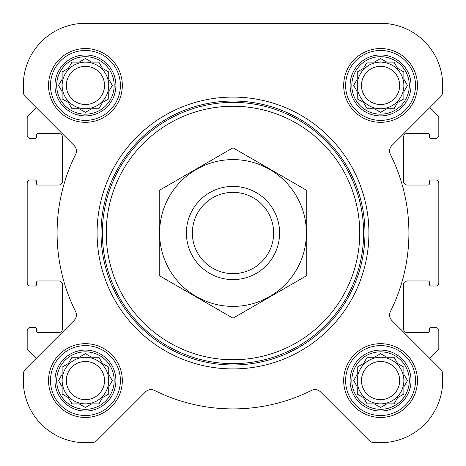<?xml version="1.0" encoding="UTF-8"?>
<svg xmlns="http://www.w3.org/2000/svg" width="466" height="466" viewBox="0 0 466 466"><rect width="100%" height="100%" fill="white"/><g stroke="black" fill="none" stroke-linecap="round" stroke-linejoin="round"><path stroke-width="0.7" d="M367.115 357.265L374.326 357.265L380.565 353.665L386.809 357.265L394.02 357.265L397.626 363.509L403.865 367.115L403.865 374.326L407.47 380.565L403.865 386.809L403.865 394.02L397.626 397.626L394.02 403.865L386.809 403.865L380.565 407.47L374.326 403.865L367.115 403.865L363.509 397.626L357.265 394.02L357.265 386.809L353.665 380.565L357.265 374.326L357.265 367.115L363.509 363.509L366.474 358.371M351.83 380.565A28.735 28.735 0 0 1 394.935 355.68A28.735 28.735 0 0 1 394.935 405.455A28.735 28.735 0 0 1 351.83 380.565M71.98 357.265L79.191 357.265L85.435 353.665L91.674 357.265L98.885 357.265L102.491 363.509L108.735 367.115L108.735 374.326L112.335 380.565L108.735 386.809L108.735 394.02L102.491 397.626L98.885 403.865L91.674 403.865L85.435 407.47L79.191 403.865L71.98 403.865L68.374 397.626L62.135 394.02L62.135 386.809L58.53 380.565L62.135 374.326L62.135 367.115L68.374 363.509L71.98 357.265M56.695 380.565A28.735 28.735 0 0 1 99.8 355.68A28.735 28.735 0 0 1 99.8 405.455A28.735 28.735 0 0 1 56.695 380.565M71.98 62.135L79.191 62.135L85.435 58.53L91.674 62.135L98.885 62.135L102.491 68.374L108.735 71.98L108.735 79.191L112.335 85.435L108.735 91.674L108.735 98.885L102.491 102.491L98.885 108.735L91.674 108.735L85.435 112.335L79.191 108.735L71.98 108.735L68.374 102.491L62.135 98.885L62.135 91.674L58.53 85.435L62.135 79.191L62.135 71.98L68.374 68.374L71.98 62.135M56.695 85.435A28.735 28.735 0 0 1 99.8 60.545A28.735 28.735 0 0 1 99.8 110.32A28.735 28.735 0 0 1 56.695 85.435M367.115 62.135L374.326 62.135L380.565 58.53L386.809 62.135L394.02 62.135L397.626 68.374L403.865 71.98L403.865 79.191L407.47 85.435L403.865 91.674L403.865 98.885L397.626 102.491L394.02 108.735L386.809 108.735L380.565 112.335L374.326 108.735L367.115 108.735L363.509 102.491L357.265 98.885L357.265 91.674L353.665 85.435L357.265 79.191L357.265 71.98L363.509 68.374L366.474 63.236M351.83 85.435A28.735 28.735 0 0 1 394.935 60.545A28.735 28.735 0 0 1 394.935 110.32A28.735 28.735 0 0 1 351.83 85.435M25.578 96.969L36.144 107.541L28.094 115.591A3.105 3.105 0 0 0 27.185 117.787L27.185 135.332A3.105 3.105 0 0 0 30.29 138.443L34.95 138.443A1.555 1.555 0 0 0 36.505 136.888L36.505 134.948A1.555 1.555 0 0 1 38.055 133.393L58.64 133.393A3.885 3.885 0 0 1 62.52 137.278L62.52 181.157A3.885 3.885 0 0 1 58.64 185.043L38.055 185.043A1.555 1.555 0 0 1 36.505 183.488L36.505 181.548A1.555 1.555 0 0 0 34.95 179.993L30.29 179.993A3.105 3.105 0 0 0 27.185 183.097L27.185 282.903A3.105 3.105 0 0 0 30.29 286.007L34.95 286.007A1.555 1.555 0 0 0 36.505 284.452L36.505 282.512A1.555 1.555 0 0 1 38.055 280.957L58.64 280.957A3.885 3.885 0 0 1 62.52 284.843L62.52 328.722A3.885 3.885 0 0 1 58.64 332.608L38.055 332.608A1.555 1.555 0 0 1 36.505 331.052L36.505 329.113A1.555 1.555 0 0 0 34.95 327.557L30.29 327.557A3.105 3.105 0 0 0 27.185 330.668L27.185 348.213A3.105 3.105 0 0 0 28.094 350.409L36.144 358.459L25.578 369.031A7.765 7.765 0 0 0 23.3 374.524L23.3 380.565A62.135 62.135 0 0 0 85.435 442.7L91.476 442.7A7.765 7.765 0 0 0 96.969 440.422L145.52 391.877A7.765 7.765 0 0 1 154.479 390.415A175.915 175.915 0 0 0 311.521 390.415A7.765 7.765 0 0 1 320.48 391.877L369.031 440.422A7.765 7.765 0 0 0 374.524 442.7L380.565 442.7A62.135 62.135 0 0 0 442.7 380.565L442.7 374.524A7.765 7.765 0 0 0 440.422 369.031L391.877 320.48A7.765 7.765 0 0 1 390.415 311.521A175.915 175.915 0 0 0 390.415 154.479A7.765 7.765 0 0 1 391.877 145.52L440.422 96.969A7.765 7.765 0 0 0 442.7 91.476L442.7 85.435A62.135 62.135 0 0 0 380.565 23.3L85.435 23.3A62.135 62.135 0 0 0 23.3 85.435L23.3 91.476A7.765 7.765 0 0 0 25.578 96.969L74.123 145.52A7.765 7.765 0 0 1 75.585 154.479A175.915 175.915 0 0 0 75.585 311.521A7.765 7.765 0 0 1 74.123 320.48L25.578 369.031M440.422 369.031L429.856 358.459L437.906 350.409A3.105 3.105 0 0 0 438.815 348.213L438.815 330.668A3.105 3.105 0 0 0 435.71 327.557L431.05 327.557A1.555 1.555 0 0 0 429.495 329.113L429.495 331.052A1.555 1.555 0 0 1 427.945 332.608L407.36 332.608A3.885 3.885 0 0 1 403.48 328.722L403.48 284.843A3.885 3.885 0 0 1 407.36 280.957L427.945 280.957A1.555 1.555 0 0 1 429.495 282.512L429.495 284.452A1.555 1.555 0 0 0 431.05 286.007L435.71 286.007A3.105 3.105 0 0 0 438.815 282.903L438.815 183.097A3.105 3.105 0 0 0 435.71 179.993L431.05 179.993A1.555 1.555 0 0 0 429.495 181.548L429.495 183.488A1.555 1.555 0 0 1 427.945 185.043L407.36 185.043A3.885 3.885 0 0 1 403.48 181.157L403.48 137.278A3.885 3.885 0 0 1 407.36 133.393L427.945 133.393A1.555 1.555 0 0 1 429.495 134.948L429.495 136.888A1.555 1.555 0 0 0 431.05 138.443L435.71 138.443A3.105 3.105 0 0 0 438.815 135.332L438.815 117.787A3.105 3.105 0 0 0 437.906 115.591L429.856 107.541L440.422 96.969M48.54 85.435A36.89 36.89 0 0 1 103.877 53.485A36.89 36.89 0 0 1 103.877 117.38A36.89 36.89 0 0 1 48.54 85.435M48.54 380.565A36.89 36.89 0 0 1 103.877 348.62A36.89 36.89 0 0 1 103.877 412.515A36.89 36.89 0 0 1 48.54 380.565M343.675 380.565A36.89 36.89 0 0 1 399.012 348.62A36.89 36.89 0 0 1 399.012 412.515A36.89 36.89 0 0 1 343.675 380.565M343.675 85.435A36.89 36.89 0 0 1 399.012 53.485A36.89 36.89 0 0 1 399.012 117.38A36.89 36.89 0 0 1 343.675 85.435M23.3 374.524L23.3 380.565M85.435 442.7L91.476 442.7M154.479 390.415A7.765 7.765 0 0 0 145.52 391.877M320.48 391.877L369.031 440.422M374.524 442.7L380.565 442.7M442.7 380.565L442.7 374.524M23.3 85.435L23.3 91.476M442.7 91.476L442.7 85.435M380.565 23.3L315.162 23.3M212.974 23.3L205.04 23.3M136.695 23.3L85.435 23.3M106.248 233A126.752 126.752 0 0 1 296.376 123.228A126.752 126.752 0 0 1 296.376 342.772A126.752 126.752 0 0 1 106.248 233M102.363 233A130.637 130.637 0 0 1 298.316 119.867A130.637 130.637 0 0 1 298.316 346.133A130.637 130.637 0 0 1 102.363 233M101.035 233A131.965 131.965 0 0 1 298.98 118.714A131.965 131.965 0 0 1 298.98 347.287A131.965 131.965 0 0 1 101.035 233M97.085 233A135.915 135.915 0 0 1 300.96 115.294A135.915 135.915 0 0 1 300.96 350.706A135.915 135.915 0 0 1 97.085 233M350.1 85.435A30.465 30.465 0 0 1 395.797 59.048A30.465 30.465 0 0 1 395.797 111.817A30.465 30.465 0 0 1 350.1 85.435M345.615 85.435A34.95 34.95 0 0 1 398.04 55.169A34.95 34.95 0 0 1 398.04 115.702A34.95 34.95 0 0 1 345.615 85.435M54.965 85.435A30.465 30.465 0 0 1 100.668 59.048A30.465 30.465 0 0 1 100.668 111.817A30.465 30.465 0 0 1 54.965 85.435M50.485 85.435A34.95 34.95 0 0 1 102.91 55.169A34.95 34.95 0 0 1 102.91 115.702A34.95 34.95 0 0 1 50.485 85.435M54.965 380.565A30.465 30.465 0 0 1 100.668 354.183A30.465 30.465 0 0 1 100.668 406.952A30.465 30.465 0 0 1 54.965 380.565M50.485 380.565A34.95 34.95 0 0 1 102.91 350.298A34.95 34.95 0 0 1 102.91 410.831A34.95 34.95 0 0 1 50.485 380.565M350.1 380.565A30.465 30.465 0 0 1 395.797 354.183A30.465 30.465 0 0 1 395.797 406.952A30.465 30.465 0 0 1 350.1 380.565M345.615 380.565A34.95 34.95 0 0 1 398.04 350.298A34.95 34.95 0 0 1 398.04 410.831A34.95 34.95 0 0 1 345.615 380.565M354.3 84.329L353.665 85.435L354.3 86.536M357.265 98.885L358.371 99.526M367.115 108.735L374.326 108.735M379.464 111.7L380.565 112.335L381.671 111.7M403.865 98.885L403.865 91.674L404.185 91.126M407.47 85.435L406.835 84.329M394.02 62.135L386.809 62.135M381.671 59.165L380.565 58.53L379.464 59.165M358.371 71.345L357.265 71.98L357.265 79.191M403.865 85.435A23.3 23.3 0 0 0 380.565 62.135A23.3 23.3 0 0 0 357.265 85.435A23.3 23.3 0 0 0 380.565 108.735A23.3 23.3 0 0 0 403.865 85.435M361.47 85.435A19.094 19.094 0 0 1 390.112 68.898A19.094 19.094 0 0 1 390.112 101.967A19.094 19.094 0 0 1 361.47 85.435M59.165 84.329L58.53 85.435L59.165 86.536M62.135 98.885L63.236 99.526M71.98 108.735L79.191 108.735M84.329 111.7L85.435 112.335L86.536 111.7M108.735 98.885L108.735 91.674M111.7 86.536L112.335 85.435L111.7 84.329M98.885 62.135L91.674 62.135M86.536 59.165L85.435 58.53L84.329 59.165M63.236 71.345L62.135 71.98L62.135 79.191M108.735 85.435A23.3 23.3 0 0 0 85.435 62.135A23.3 23.3 0 0 0 62.135 85.435A23.3 23.3 0 0 0 85.435 108.735A23.3 23.3 0 0 0 108.735 85.435M59.165 379.464L58.53 380.565L59.165 381.671M71.98 403.865L79.191 403.865M84.329 406.835L85.435 407.47L86.536 406.835M108.735 394.02L108.735 386.809M111.7 381.671L112.335 380.565L111.7 379.464M98.885 357.265L91.674 357.265M86.536 354.3L85.435 353.665L84.329 354.3M63.236 366.474L62.135 367.115L62.135 374.326M108.735 380.565A23.3 23.3 0 0 0 85.435 357.265A23.3 23.3 0 0 0 62.135 380.565A23.3 23.3 0 0 0 85.435 403.865A23.3 23.3 0 0 0 108.735 380.565M354.3 379.464L353.665 380.565L354.3 381.671M367.115 403.865L374.326 403.865M379.464 406.835L380.565 407.47L381.671 406.835M403.865 394.02L403.865 386.809M406.835 381.671L407.47 380.565L406.835 379.464M394.02 357.265L386.809 357.265M381.671 354.3L380.565 353.665L379.464 354.3M358.371 366.474L357.265 367.115L357.265 374.326M403.865 380.565A23.3 23.3 0 0 0 380.565 357.265A23.3 23.3 0 0 0 357.265 380.565A23.3 23.3 0 0 0 380.565 403.865A23.3 23.3 0 0 0 403.865 380.565M66.341 85.435A19.094 19.094 0 0 1 94.982 68.898A19.094 19.094 0 0 1 94.982 101.967A19.094 19.094 0 0 1 66.341 85.435M66.341 380.565A19.094 19.094 0 0 1 94.982 364.033A19.094 19.094 0 0 1 94.982 397.102A19.094 19.094 0 0 1 66.341 380.565M361.47 380.565A19.094 19.094 0 0 1 390.112 364.033A19.094 19.094 0 0 1 390.112 397.102A19.094 19.094 0 0 1 361.47 380.565M192.359 233A40.641 40.641 0 0 1 253.323 197.8A40.641 40.641 0 0 1 253.323 268.2A40.641 40.641 0 0 1 192.359 233M186.4 233A46.6 46.6 0 0 1 256.3 192.644A46.6 46.6 0 0 1 256.3 273.356A46.6 46.6 0 0 1 186.4 233M233 159.605A73.395 73.395 0 0 1 296.562 269.697A73.395 73.395 0 0 1 169.438 269.697A73.395 73.395 0 0 1 233 159.605M306.785 275.598L306.785 190.402L233 147.804L159.215 190.402L159.215 275.598L233 318.196L306.785 275.598"/></g></svg>
